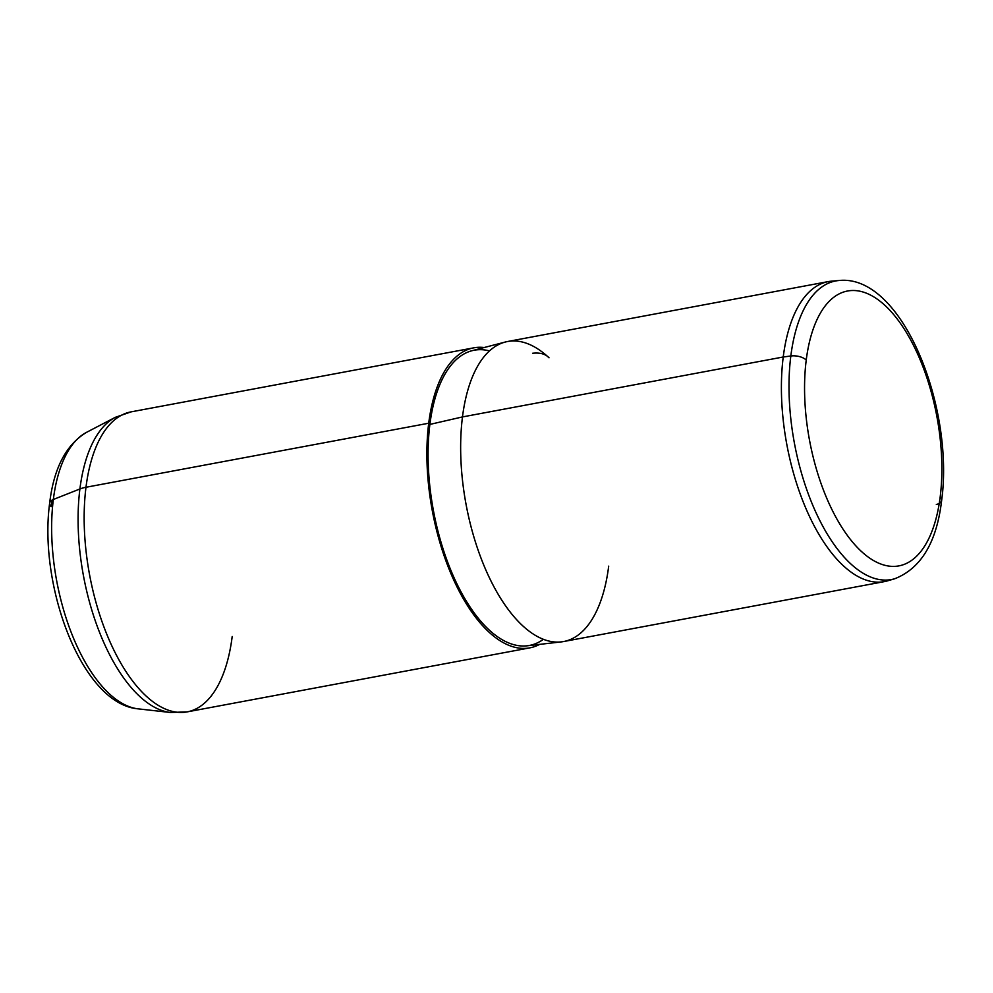 <?xml version="1.0" encoding="UTF-8"?>
<svg xmlns="http://www.w3.org/2000/svg" width="993" height="993" viewBox="0 0 993 993"><rect width="100%" height="100%" fill="white"/><g stroke="black" fill="none" stroke-linecap="round" stroke-linejoin="round"><path stroke-width="1.49" d="M783.229 356.996L462.477 416.923A152.612 70.702 -100.6 0 1 507.56 341.518L828.299 281.59A152.612 70.702 79.4 0 0 783.229 356.996A152.612 70.702 79.4 0 0 807.805 512.773A152.612 70.702 79.4 0 0 884.366 581.613L563.614 641.54A152.612 70.702 -100.6 0 1 487.054 572.7A152.612 70.702 -100.6 0 1 462.477 416.923L783.229 356.996A152.612 70.702 -100.6 0 1 831.513 281.156L838.874 280.522A151.879 70.366 79.4 0 0 790.825 355.99L783.229 356.996L790.825 355.99A151.879 70.366 79.4 0 0 816.594 513.902A151.879 70.366 79.4 0 0 894.606 578.795A151.879 70.366 -100.6 0 1 816.594 513.902A151.879 70.366 -100.6 0 1 790.825 355.99A12.115 6.107 7.2 0 1 806.229 360.087A139.814 64.781 -100.6 0 1 888.288 308.624A139.814 64.781 -100.6 0 1 940.197 496.81A139.814 64.781 -100.6 0 1 858.138 548.273A139.814 64.781 -100.6 0 1 806.229 360.087A139.814 64.781 79.4 0 0 858.138 548.273A139.814 64.781 79.4 0 0 940.197 496.81A12.115 6.107 7.2 0 1 941.662 500.298A12.115 6.107 -172.8 0 0 940.197 496.81A139.814 64.781 79.4 0 0 888.288 308.624A139.814 64.781 79.4 0 0 806.229 360.087A12.115 6.107 -172.8 0 0 790.825 355.99A151.879 70.366 -100.6 0 1 838.874 280.522C901.917 273.621 954.434 406.832 941.662 500.298C936.734 542.302 921.057 568.468 894.606 578.795L887.506 580.868A152.612 70.702 -100.6 0 1 809.121 515.652A152.612 70.702 -100.6 0 1 783.229 356.996M561.33 641.888L527.159 645.81A150.179 69.584 -100.6 0 1 453.156 575.679A150.179 69.584 -100.6 0 1 429.882 424.408L462.477 416.923A152.612 70.702 79.4 0 0 486.123 570.627A152.612 70.702 79.4 0 0 561.33 641.888A152.612 70.702 79.4 0 0 608.697 566.147M428.715 423.229A152.612 70.702 -100.6 0 1 484.187 347.538A152.612 70.702 79.4 0 0 473.798 347.835A152.612 70.702 79.4 0 0 428.715 423.229A152.612 70.702 79.4 0 0 453.292 579.018A152.612 70.702 79.4 0 0 529.852 647.858A152.612 70.702 79.4 0 0 539.646 644.383A152.612 70.702 -100.6 0 1 457.574 588.03A152.612 70.702 -100.6 0 1 428.715 423.229L85.981 487.265L428.715 423.229M489.512 350.901A150.179 69.584 79.4 0 0 429.882 424.408A150.179 69.584 79.4 0 0 460.38 590.686A150.179 69.584 79.4 0 0 543.394 639.318M532.571 353.272C540.031 352.453 545.517 353.967 549.03 357.79A152.612 70.702 79.4 0 0 505.3 342.026A152.612 70.702 79.4 0 0 462.477 416.923L429.882 424.408A150.179 69.584 -100.6 0 1 472.023 350.703L505.3 342.026M529.852 647.858L187.118 711.894A152.612 70.702 -100.6 0 1 110.558 643.054A152.612 70.702 -100.6 0 1 85.981 487.265A152.612 70.702 -100.6 0 1 131.064 411.872A152.612 70.702 79.4 0 0 85.981 487.265A152.612 70.702 79.4 0 0 110.558 643.054A152.612 70.702 79.4 0 0 187.118 711.894A152.612 70.702 79.4 0 0 232.201 636.488M473.798 347.835L131.064 411.872L115.287 417.345L86.478 432.377C66.01 444.79 53.734 468.386 49.65 503.178A12.115 6.107 7.2 0 1 53.337 499.491A12.115 6.107 -172.8 0 0 49.65 503.178C38.392 586.379 82.121 704.149 138.139 708.853A142.036 65.799 -100.6 0 1 53.337 499.491A142.036 65.799 79.4 0 0 138.139 708.853L170.436 712.477A151.619 70.242 -100.6 0 1 79.899 488.978A29.07 14.647 7.2 0 1 85.981 487.265A29.07 14.647 -172.8 0 0 79.899 488.978A151.619 70.242 -100.6 0 1 115.287 417.345A151.619 70.242 79.4 0 0 79.899 488.978L53.337 499.491A142.036 65.799 -100.6 0 1 86.478 432.377A142.036 65.799 79.4 0 0 53.337 499.491L79.899 488.978A151.619 70.242 79.4 0 0 170.436 712.477L187.118 711.894M49.65 503.178A12.115 6.107 -172.8 0 0 51.115 506.666A130.331 60.387 -100.6 0 1 52.07 500.087M939.254 503.377A12.115 6.107 7.2 0 1 936.337 504.506A12.115 6.107 -172.8 0 0 941.662 500.298"/></g></svg>
